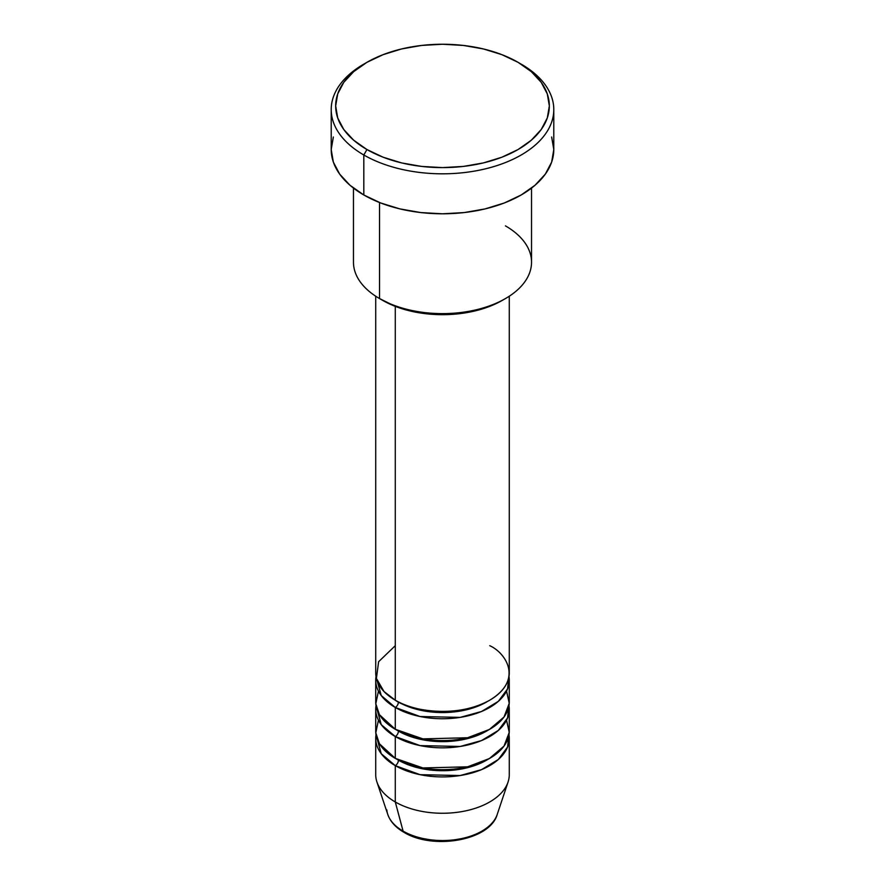 <?xml version="1.0" encoding="UTF-8"?>
<svg xmlns="http://www.w3.org/2000/svg" width="885" height="885" viewBox="0 0 885 885"><rect width="100%" height="100%" fill="white"/><g stroke="black" fill="none" stroke-linecap="round" stroke-linejoin="round"><path stroke-width="1.33" d="M495.677 817.994A55.733 32.17 180 0 1 403.095 831.115A4.447 2.566 120 0 0 403.914 832.276A4.447 2.566 -60 0 1 403.095 831.115A55.733 32.17 0 0 0 458.828 839.124A55.733 32.17 0 0 0 497.215 814.454C489.87 840.772 432.798 850.186 403.903 832.276C395.706 827.552 390.329 821.612 387.785 814.454A55.733 32.17 0 0 0 403.095 831.115L395.285 801.976L403.095 831.115A55.733 32.17 180 0 1 386.834 809.919M395.285 645.685L378.625 661.714L376.402 678.397L383.957 691.473L395.285 700.201A66.773 38.553 0 0 0 468.054 708.553A66.773 38.553 0 0 0 509.273 672.943L509.273 296.221M509.273 680.211A66.773 38.553 180 0 0 508.975 676.571L507.559 688.873L498.344 701.34L481.517 711.496L460.178 717.381L420.087 716.529L395.285 707.469A4.447 2.566 120 0 0 398.427 702.015A4.447 2.566 -60 0 1 395.285 707.469L381.236 695.533L376.025 676.571A66.773 38.553 180 0 0 375.727 680.211L375.727 702.015A66.773 38.553 0 0 0 395.285 729.273A66.773 38.553 0 0 0 468.054 737.636A66.773 38.553 0 0 0 509.273 702.015L509.273 680.211A66.773 38.553 180 0 1 468.054 715.821A66.773 38.553 180 0 1 395.285 707.469L395.285 729.273L395.285 707.469A66.773 38.553 180 0 1 375.727 680.211M378.459 691.119L375.793 703.763L379.444 714.693L395.285 729.273L422.919 738.875L467.579 737.747L489.372 729.472L504.03 716.994L509.24 703.298L506.541 691.119M509.273 709.283A66.773 38.553 180 0 0 508.975 705.655L507.559 717.956L498.344 730.413L481.517 740.568L460.178 746.464L420.087 745.601L395.285 736.541A4.447 2.566 120 0 0 398.427 731.098A4.447 2.566 -60 0 1 395.285 736.541L381.236 724.616L376.025 705.655A66.773 38.553 180 0 0 375.727 709.283L375.727 731.098A66.773 38.553 0 0 0 395.285 758.356A66.773 38.553 0 0 0 468.054 766.709A66.773 38.553 0 0 0 509.273 731.098L509.273 709.283A66.773 38.553 180 0 1 468.054 744.904A66.773 38.553 180 0 1 395.285 736.541L395.285 758.356L395.285 736.541A66.773 38.553 180 0 1 375.727 709.283M378.459 720.191L375.793 732.835L379.444 743.776L395.285 758.356L422.919 767.948L467.579 766.819L489.372 758.556L504.03 746.077L509.24 732.382L506.541 720.191M509.273 738.367A66.773 38.553 180 0 0 508.975 734.727L507.559 747.028L498.344 759.496L481.517 769.651L460.178 775.537L420.087 774.674L395.285 765.625A4.447 2.566 120 0 0 398.427 760.171A4.447 2.566 -60 0 1 395.285 765.625L381.236 753.688L376.025 734.727A66.773 38.553 180 0 0 375.727 738.367L375.727 774.707A66.773 38.553 0 0 0 395.285 801.976A66.773 38.553 0 0 0 468.054 810.328A66.773 38.553 0 0 0 509.273 774.707L509.273 738.367A66.773 38.553 180 0 1 468.054 773.977A66.773 38.553 180 0 1 395.285 765.625L395.285 801.976L395.285 765.625A66.773 38.553 180 0 1 375.727 738.367M505.457 225.874A89.031 51.396 180 0 1 505.457 298.566A89.031 51.396 180 0 1 379.543 298.566L382.696 300.391A84.584 48.83 0 0 0 502.304 300.38L489.493 306.453L474.869 310.967L459.005 313.755L442.5 314.684L425.995 313.755L410.131 310.967L395.506 306.453L379.543 298.566A89.031 51.396 0 0 0 476.572 309.706A89.031 51.396 0 0 0 531.531 262.225L531.531 188.096M366.954 62.315L363.801 64.129A111.289 64.251 0 0 0 363.812 154.997L366.954 149.543A106.842 61.684 180 0 1 366.954 62.315A106.842 61.684 180 0 1 518.046 62.315L501.85 54.649L483.387 48.941L463.342 45.434L442.5 44.25L421.658 45.434L401.613 48.941L383.15 54.649L366.954 62.315L353.668 71.663L343.8 82.327L337.716 93.898L335.658 105.934L337.716 117.971L343.8 129.531L353.668 140.195L366.954 149.543L383.15 157.22L401.613 162.917L421.658 166.424L442.5 167.608L463.342 166.424L483.387 162.917L501.85 157.22L518.046 149.543L531.332 140.195L541.2 129.531L547.284 117.971L549.342 105.934L547.284 93.898L541.2 82.327L531.332 71.663L518.046 62.315A106.842 61.684 180 0 1 518.046 149.543A106.842 61.684 180 0 1 366.954 149.543L363.812 154.997A111.289 64.251 0 0 0 521.188 154.997A111.289 64.251 0 0 0 521.199 64.129A111.289 64.251 0 0 0 521.188 64.129A111.289 64.251 180 0 1 553.789 109.563A111.289 64.251 180 0 1 485.091 168.924A111.289 64.251 180 0 1 363.812 154.997L363.812 194.977A111.289 64.251 0 0 0 485.091 208.904A111.289 64.251 0 0 0 553.789 149.543L551.654 162.088L545.315 174.135L535.038 185.242L521.188 194.977L504.328 202.975L485.091 208.904L464.216 212.566L442.5 213.794L420.784 212.566L399.909 208.904L380.672 202.975L363.812 194.977L363.812 154.997A111.289 64.251 180 0 1 331.211 109.563A111.289 64.251 180 0 1 365.405 63.222M395.285 306.376L395.285 700.201L395.285 306.376M379.543 202.532L379.543 298.566L379.543 202.532M497.215 814.454L508.067 782.019A66.773 38.553 180 0 1 462.07 811.567A66.773 38.553 180 0 1 395.285 801.976A66.773 38.553 180 0 1 376.933 782.019L387.785 814.454M422.82 838.493L432.466 840.175L442.5 840.75L452.534 840.175L462.18 838.493M331.211 109.563L331.211 149.543A111.289 64.251 0 0 0 363.812 194.977L349.962 185.242L339.685 174.135L333.346 162.088L331.211 149.543L333.346 137.009M551.654 137.009L553.789 149.543L553.789 109.563M353.469 188.096L353.469 262.225A89.031 51.396 0 0 0 379.543 298.566L379.543 298.566M375.727 296.221L375.727 672.943A66.773 38.553 0 0 0 395.285 700.201C407.2 709.272 454.127 720.003 489.715 700.201C524.02 679.647 505.423 652.555 489.715 645.685M488.089 759.264A62.326 35.986 180 0 1 398.427 760.171A62.326 35.986 0 0 0 479.316 763.755M488.089 730.18A62.326 35.986 180 0 1 398.427 731.098A62.326 35.986 0 0 0 479.316 734.683M488.089 701.108A62.326 35.986 180 0 1 398.427 702.015A62.326 35.986 0 0 0 479.316 705.599M408.715 706.197L407.885 706.495M505.457 298.566L502.304 300.38"/></g></svg>
